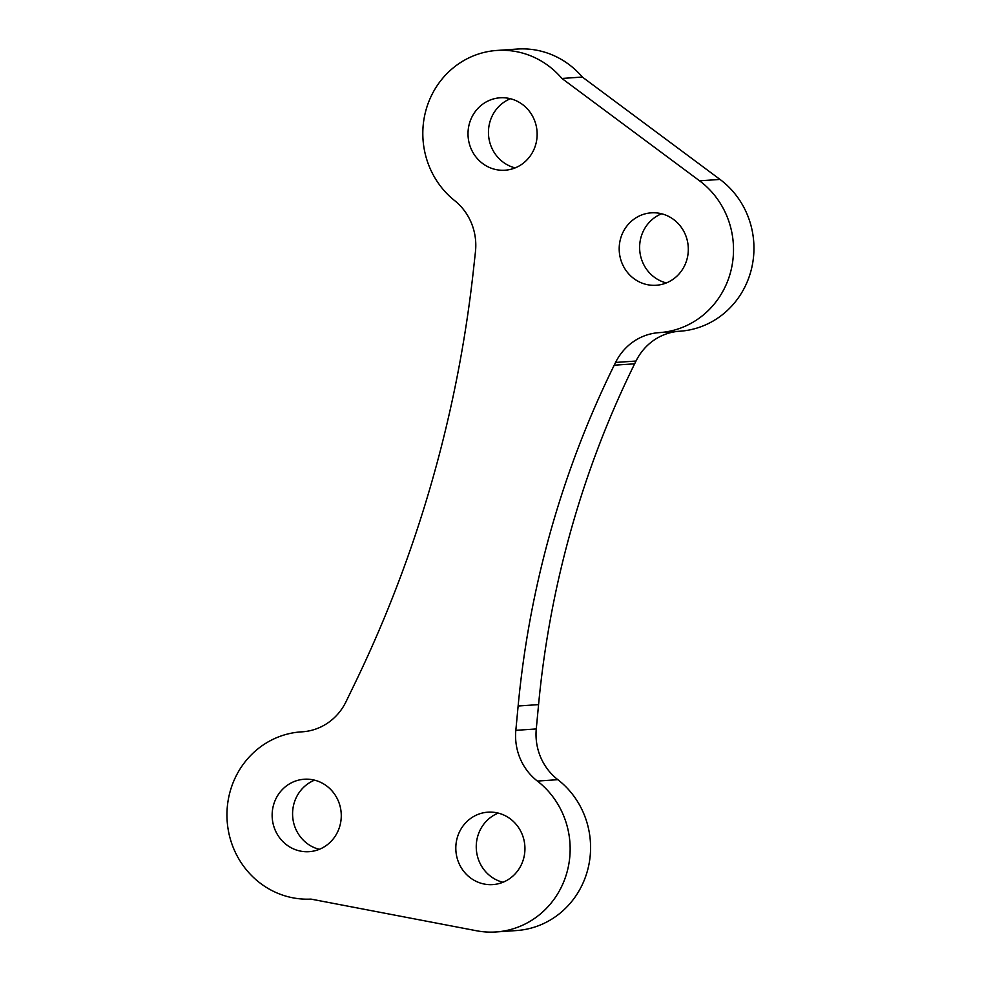 <?xml version="1.0" encoding="UTF-8"?>
<svg xmlns="http://www.w3.org/2000/svg" width="981" height="981" viewBox="0 0 981 981"><rect width="100%" height="100%" fill="white"/><g stroke="black" fill="none" stroke-linecap="round" stroke-linejoin="round"><path stroke-width="1.47" d="M302.982 731.752L301.854 731.838A55.843 53.17 -93.9 0 0 302.418 731.801A55.843 53.17 -93.9 0 0 346.06 701.636L354.987 683.205A1228.47 1169.659 -93.9 0 0 473.516 269.37L475.454 251.7A55.843 53.17 -93.9 0 0 454.608 200.578A83.765 79.755 -93.9 0 1 426.073 109.774A83.765 79.755 -93.9 0 1 496.877 50.448A83.765 79.755 -93.9 0 1 561.917 78.455L582.346 77.058A83.765 79.755 -93.9 0 0 517.318 49.05L496.877 50.448M614.216 365.202A949.277 903.832 -93.9 0 0 518.127 706.013L538.569 704.616A949.277 903.832 86.1 0 1 634.646 363.816L614.216 365.202L615.577 362.443L636.007 361.045L634.646 363.816M301.854 731.838A83.765 79.755 -93.9 0 0 301.008 731.887A83.765 79.755 -93.9 0 0 227.101 820.116A83.765 79.755 -93.9 0 0 310.952 899.099L476.594 930.773A83.765 79.755 -93.9 0 0 496.079 931.95A83.765 79.755 -93.9 0 0 567.055 872.023A83.765 79.755 -93.9 0 0 537.404 781.072L557.846 779.674A55.843 53.17 86.1 0 1 536.276 728.944L515.834 730.342A55.843 53.17 -93.9 0 0 537.404 781.072M515.834 730.342L518.127 706.013M538.569 704.616L536.276 728.944M679.649 331.235A83.765 79.755 -93.9 0 0 679.894 331.222L659.453 332.608A83.765 79.755 -93.9 0 1 659.207 332.633A55.843 53.17 -93.9 0 0 659.048 332.645A55.843 53.17 -93.9 0 0 615.577 362.443M636.007 361.045A55.843 53.17 86.1 0 1 679.22 331.259M679.894 331.222A83.765 79.755 -93.9 0 0 751.066 270.535A83.765 79.755 -93.9 0 0 720.005 179.425L699.576 180.823L561.917 78.455M659.453 332.608A83.765 79.755 -93.9 0 0 730.624 271.933A83.765 79.755 -93.9 0 0 699.576 180.823M666.332 282.933A36.297 34.556 86.1 0 1 639.71 250.008A36.297 34.556 86.1 0 1 661.611 213.772M663.401 214.275A36.297 34.556 86.1 0 1 688.122 253.11A36.297 34.556 86.1 0 1 656.228 285.263A36.297 34.556 86.1 0 1 619.281 251.406A36.297 34.556 86.1 0 1 651.286 212.84A36.297 34.556 86.1 0 1 663.401 214.275M319.291 849.338A36.297 34.556 86.1 0 1 292.669 816.413A36.297 34.556 86.1 0 1 314.57 780.165M316.36 780.668A36.297 34.556 86.1 0 1 341.081 819.515A36.297 34.556 86.1 0 1 309.174 851.667A36.297 34.556 86.1 0 1 272.228 817.798A36.297 34.556 86.1 0 1 304.245 779.245A36.297 34.556 86.1 0 1 316.36 780.668M502.959 882.275A36.297 34.556 86.1 0 1 476.337 849.338A36.297 34.556 86.1 0 1 498.238 813.102M500.028 813.605A36.297 34.556 86.1 0 1 524.749 852.452A36.297 34.556 86.1 0 1 492.854 884.592A36.297 34.556 86.1 0 1 455.895 850.735A36.297 34.556 86.1 0 1 487.913 812.17A36.297 34.556 86.1 0 1 500.028 813.605M515.16 167.898A36.297 34.556 86.1 0 1 488.538 134.961A36.297 34.556 86.1 0 1 510.439 98.725M512.217 99.228A36.297 34.556 86.1 0 1 536.95 138.076A36.297 34.556 86.1 0 1 505.043 170.216A36.297 34.556 86.1 0 1 468.096 136.359A36.297 34.556 86.1 0 1 500.102 97.793A36.297 34.556 86.1 0 1 512.217 99.228M582.346 77.058L720.005 179.425M496.079 931.95L516.521 930.552A83.765 79.755 -93.9 0 0 587.484 870.625A83.765 79.755 -93.9 0 0 557.846 779.674M303.313 731.728L301.008 731.887"/></g></svg>
